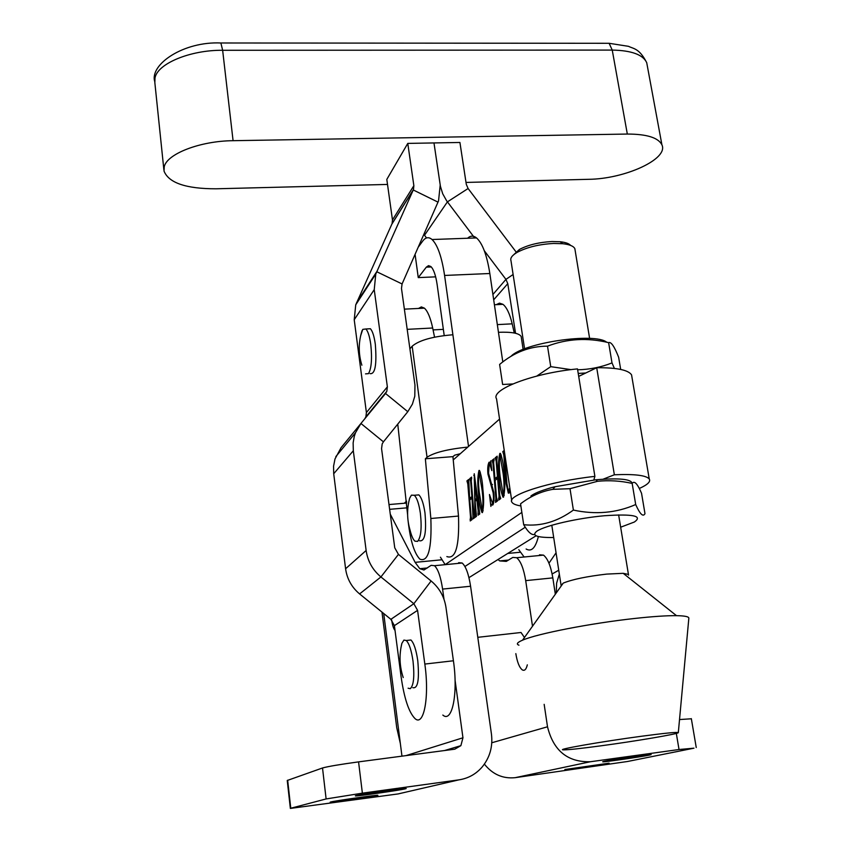 <?xml version="1.0" encoding="UTF-8"?>
<svg xmlns="http://www.w3.org/2000/svg" width="851" height="851" viewBox="0 0 851 851"><rect width="100%" height="100%" fill="white"/><g stroke="black" fill="none" stroke-linecap="round" stroke-linejoin="round"><path stroke-width="1.28" d="M391.662 620.039C392.449 625.325 393.566 628.783 395.024 630.431M474.433 613.486L472.805 601.944M377.344 795.536C372.398 796.834 330.018 802.823 330.124 802.206L330.603 802.014C334.794 800.812 378.269 794.653 377.95 795.302L377.344 795.536M405.533 788.792C399.874 790.271 355.346 796.568 355.293 795.898L355.878 795.653C360.686 794.281 406.459 787.803 406.267 788.515L405.533 788.792M564.862 769.527L609.114 763.177L564.862 769.527M604.189 761.347L602.689 761.805C603.178 762.305 641.122 756.858 649.419 755.103L651.153 754.603C650.813 754.082 611.795 759.688 604.189 761.347M515.834 653.621C517.206 662.089 519.344 667.492 522.248 669.854C524.514 671.162 526.205 669.492 527.322 664.844M518.791 549.714L524.11 557.001M539.481 554.82L543.481 555.118C547.682 558.416 550.799 566 552.82 577.882L555.331 594.221M401.959 756.156L400.342 743.487L396.662 727.403M390.269 514.142L415.128 562.351L419.777 568.702L423.936 570L431.159 565.33L434.51 565.702C438.063 569.138 440.765 576.925 442.594 589.083L443.999 599.306M455.051 680.045L462.955 737.785L405.927 755.635M404.746 503.218L406.576 501.941M440.435 557.203L445.169 564.66M458.657 562.66L462.167 563.011C465.901 566.415 468.699 574.159 470.582 586.243L491.442 734.073C492.963 746.529 489.878 757.486 482.198 766.953C475.954 774.155 468.188 778.452 458.923 779.856L398.098 793.93L290.351 808.418L287.244 780.484L322.518 767.974C327.975 766.453 339.996 764.421 358.569 761.879L454.764 749.188L460.88 745.657L462.955 737.785M524.461 637.505L521.025 632.495L517.919 632.836M491.782 742.763L547.512 726.786L544.161 704.341M532.503 626.23L525.695 580.637L552.82 577.882M498.037 559.511L499.707 560.915L506.292 561.394L512.813 557.416L516.653 557.724C520.706 561.054 523.716 568.691 525.695 580.637M547.512 726.786C553.405 750.71 567.691 762.358 590.371 761.741L679.024 749.518L676.322 733.402M679.024 749.518L693.959 748.178L627.517 761.496L515.217 777.665C502.867 778.92 492.591 774.399 484.389 764.124M679.523 719.552L691.363 718.787M403.8 792.611L398.098 793.93M358.569 761.879L362.377 793.164L458.923 779.856M287.659 780.207L290.776 808.237L326.114 798.94L322.518 767.974M362.377 793.164L326.114 798.94M387.513 184.433L216.069 188.794C185.997 188.816 168.636 182.891 164.009 171.008L164.232 166.796C166.87 153.85 200.219 140.936 233.078 140.692L627.325 134.054C646.803 134.086 658.334 137.681 661.918 144.84C668.822 159.02 624.804 179.018 588.509 179.316L466.008 182.433M516.631 252.673L468.103 188.518L466.295 184.337L459.923 142.468L407.778 143.404L386.811 179.412L392.471 219.941L392.109 223.568L355.739 304.828L354.218 319.742L366.409 412.586L365.866 416.894L364.749 418.82M407.193 329.348L432.68 328.007C430.478 317.817 427.723 311.211 424.426 308.168L421.362 306.913L418.49 308.456M514.27 333.007L512.196 323.837C509.781 313.806 506.707 307.307 502.973 304.339L499.505 303.126L496.207 304.669M526.12 549.012C531.46 552.086 535.545 547.927 538.364 536.545M432.68 328.007L434.553 337.166M446.86 556.586C455.615 559.66 459.497 546.151 458.498 516.057L452.934 456.647L454.721 455.157L460.263 453.732M407.608 514.834L397.757 424.128M408.193 521.727C410.448 540.991 414.352 553.469 419.915 559.171C428.255 562.288 431.904 548.735 430.851 518.504L425.362 458.774L427.042 457.274C434.084 452.541 447.669 449.147 467.805 447.083M427.042 457.274L412.171 346.208L409.905 348.836M412.171 346.208C419.149 340.272 432.723 336.453 452.892 334.762L444.584 275.447C441.786 256.906 437.605 244.939 432.053 239.525C428.723 236.695 425.617 237.216 422.724 241.078L418.224 247.194M502.803 361.952L489.836 273.511C486.921 255.14 482.485 243.269 476.528 237.918C473.411 235.461 470.443 235.567 467.603 238.237M444.211 335.56L437.137 284.596C435.755 275.267 433.648 269.246 430.84 266.512L428.5 265.65L426.308 267.171L431.308 266.969M498.452 332.305C511.642 331.784 519.216 333.198 521.184 336.539L521.344 337.56M452.934 456.647L425.362 458.774M415.086 254.343L418.256 277.607L426.308 267.171M435.659 276.852L418.256 277.607M474.688 237.982L446.615 200.772L442.701 193.762L440.414 186.273L433.978 142.936L440.212 185.007L438.542 200.879L402.076 283.957L401.481 288.425L414.969 385.088L414.788 396.226L412.405 404.129L407.789 411.703L383.429 441.839L382.195 443.892L381.567 448.658L394.747 547.81L398.438 554.384L380.929 576.946C372.6 569.947 367.664 561.128 366.132 550.48L353.314 450.764L333.709 473.752L333.56 466.231L335.007 458.934L341.07 447.69L385.535 393.492L407.789 411.703M515.536 333.273L507.77 283.66L505.941 279.383L484.304 250.737M426.542 237.95L424.511 235.248L447.413 201.868L468.103 188.518M423.862 234.365L424.511 235.248M556.065 552.82L548.959 563.213M556.256 592.924L556.618 583.169L559.341 574.042M561.086 585.403L563.266 583.095C572.425 579.393 586.903 576.393 606.71 574.095L623.209 573.319L628.432 574.436L628.549 575.138M641.941 736.189C665.11 733.126 677.236 731.934 678.321 732.605C679.311 733.785 635.527 741.2 600.263 745.912C580.297 748.593 568.064 749.901 563.553 749.848C554.427 749.837 601.519 741.561 641.941 736.189M518.95 645.186C516.004 644.122 517.206 642.452 522.557 640.175C536.864 633.804 590.956 623.209 634.495 618.486C652.494 616.507 666.493 615.571 676.492 615.667C684.757 615.805 688.874 616.645 688.842 618.198L678.321 732.605M536.077 535.779L468.954 577.638M578.701 376.397L596.711 367.728C616.613 367.568 628.219 369.94 631.548 374.823L632.027 377.621M603.093 479.198L614.358 474.773C634.463 473.933 646.079 475.315 649.239 478.932C650.898 481.602 647.579 484.783 639.282 488.474M464.912 566.489L525.269 527.216L464.912 566.489M596.711 367.728L614.358 474.773M400.959 647.654L401.885 643.345L403.917 640.08L406.257 640.516C409.214 643.537 411.469 650.441 413.033 661.227C414.618 676.385 413.692 685.534 410.256 688.693L408.108 688.204M407.725 640.356L410.937 639.995C413.916 643.016 416.192 649.909 417.767 660.684C419.469 679.96 417.809 688.948 412.778 687.651M385.535 393.492L386.811 391.332L387.365 386.833L374.238 289.648L375.77 274.075L413.49 189.465L413.863 185.688L407.778 143.404M442.828 715.063C452.126 723.456 458.295 693.586 453.413 660.77L445.967 607.369C444.307 596.7 439.361 587.903 431.117 580.988L398.438 554.384M453.413 660.77L424.83 664.067C429.574 697.075 423.83 727.052 414.98 718.552C408.831 712.308 404.214 698.363 401.098 676.726L394.396 625.634L390.875 619.326L359.601 593.924C351.686 587.286 347.027 578.903 345.591 568.755L333.709 473.752M424.83 664.067L417.575 610.358L413.852 603.721L380.929 576.946L359.601 593.924M383.429 441.839L360.93 423.468L355.473 432.797L354.261 436.467L353.133 442.871L353.314 450.764M360.654 335.73L362.76 329.38L365.887 328.975C368.015 331.294 369.653 336.485 370.781 344.527C372.238 358.569 371.483 368.26 368.515 373.621L365.547 373.876M367.43 328.89L370.387 328.741C372.547 331.06 374.185 336.241 375.323 344.272C376.908 364.717 375.142 374.493 370.025 373.61M417.618 541.374L414.916 541.162C413.075 539.513 411.48 535.896 410.118 530.333C406.927 519.663 406.778 508.951 409.671 498.175L411.416 495.154L414.299 495.271C416.979 497.931 419 503.941 420.383 513.313C421.936 527.843 421.011 537.194 417.618 541.374M415.554 495.165L418.841 494.888C421.543 497.537 423.585 503.547 424.979 512.908C426.638 532.588 424.798 541.864 419.437 540.747M408.565 502.952L409.671 498.175M404.31 503.26L406.512 501.133M504.526 452.392L506.93 483.687L508.43 491.282L509.802 487.825M510.068 489.644L509.036 493.123L508.313 493.08L506.228 484.038L503.781 454.849L502.781 451.626L504.228 450.445M496.824 460.465L499.728 495.356L500.718 498.59L498.697 500.069L499.058 495.899L497.601 478.422L495.101 480.358L496.548 497.75L497.516 500.931L495.516 502.398L495.878 498.218L492.995 463.561L492.027 460.412L494.016 458.795L493.654 463.029L494.952 478.613L497.452 476.666L496.154 461.008L495.176 457.838L497.186 456.2L496.824 460.465M478.964 470.475L479.507 470.475C481.379 475.56 482.506 481.964 482.911 489.676C483.996 499.016 483.847 506.653 482.443 512.589L482.006 512.557C480.049 507.398 478.879 500.909 478.507 493.091C477.432 483.932 477.592 476.39 478.964 470.475L479.443 470.433M471.284 481.134L474.018 514.398L474.922 517.493L473.092 518.844L472.039 498.229L469.763 499.994L471.135 516.568L472.028 519.621L470.209 520.95L470.518 516.982L467.805 483.953L466.922 480.921L468.72 479.443L469.624 498.314L471.901 496.548L470.677 481.634L469.773 478.581L471.603 477.103L471.284 481.134M521.854 512.408L445.147 564.638M499.558 419.086L453.296 459.88M478.113 510.26L476.847 499.909L475.103 501.239L476.475 516.366L475.081 517.387L474.241 473.741L479.581 512.281L479.73 513.972L478.06 515.195L478.113 510.26L478.783 510.206M493.133 492.74L487.942 474.081C487.432 468.624 487.804 464.667 489.038 462.242L490.484 462.912L490.75 460.838L491.825 470.614L489.772 463.955L489.197 463.955L488.559 473.22L493.803 492.378C494.399 498.303 494.037 502.537 492.718 505.068L491.261 504.292L490.878 506.419L489.453 494.495L492.538 503.356C493.516 501.069 493.718 497.527 493.133 492.74L493.835 492.676M499.835 453.402L500.441 453.413C502.43 458.689 503.632 465.316 504.047 473.294C505.196 483.006 505.015 490.963 503.484 497.186L502.984 497.154C500.899 491.793 499.665 485.07 499.282 476.985C498.143 467.486 498.335 459.614 499.835 453.402L500.377 453.36M593.849 479.975L594.892 476.379C550.246 481.155 505.909 495.399 511.951 502.26C512.972 503.909 515.951 505.132 520.876 505.941M594.892 476.379L577.489 368.909C533.481 373.036 490.229 389.588 496.548 398.864L511.696 500.548M474.879 516.993L472.954 517.163M474.869 516.855L473.167 517.004M474.06 514.823L473.411 514.887M472.677 498.175L472.039 498.229M471.986 519.11L470.071 519.28M471.975 518.982L470.284 519.131M468.444 483.9L467.805 483.953M468.38 482.347L467.476 482.411L468.38 482.326M468.827 480.762L466.922 480.921M472.656 497.909L469.624 498.314M472.55 496.495L471.901 496.548M471.316 481.581L470.677 481.634M471.252 480.017L470.348 480.092L471.252 479.996M471.709 478.432L469.773 478.581M477.496 499.856L476.847 499.909M476.411 515.568L474.943 515.695M476.4 515.493L475.049 515.61M474.433 475.284L473.762 475.337M479.677 513.344L477.922 513.504M479.666 513.249L478.081 513.387M476.656 498.26L474.284 479.209L475.049 499.484L477.294 498.197M474.911 479.156L474.284 479.209M477.422 499.282L475.049 499.484M479.326 493.016L478.507 493.091M479.113 472.177C478.283 477.922 478.336 484.655 479.273 492.367L482.304 510.877C483.166 505.079 483.102 498.175 482.102 490.176L479.113 472.177M482.942 490.102L482.102 490.176M483.155 510.802L482.304 510.877M492.495 484.474L490.804 484.613M488.634 474.028L487.942 474.081M489.591 462.199L489.038 462.242M493.346 504.111L491.431 504.271M493.591 503.26L492.538 503.356M503.569 497.101L502.984 497.154M500.675 498.133L498.548 498.314M500.665 497.973L498.782 498.133M499.782 495.835L499.058 495.899M498.314 478.368L497.601 478.422M497.484 500.473L495.378 500.654M497.463 500.314L495.612 500.473M493.697 463.508L492.995 463.561M492.633 461.955L493.623 461.88L492.655 461.976M494.133 460.242L492.027 460.412M498.292 478.06L494.952 478.613M498.165 476.603L497.452 476.666M496.867 460.955L496.154 461.008M495.793 459.391L496.793 459.317L495.803 459.412M497.303 457.678L495.176 457.838M500.175 476.911L499.282 476.985M499.984 455.179C499.08 461.189 499.122 468.199 500.111 476.22L503.345 495.41C504.281 489.336 504.228 482.145 503.175 473.837L499.984 455.179M504.079 473.762L503.175 473.837M504.249 495.335L503.345 495.41M509.834 491.218L508.941 491.293M506.951 483.985L506.228 484.038M504.515 454.796L503.781 454.849M504.388 451.509L502.781 451.626M578.223 373.429L585.775 372.993M614.39 368.43L612.007 362.909C601.263 367.196 589.817 369.494 577.638 369.802M571.053 369.642L550.746 366.653L536.768 376.078M512.759 383.961L502.633 384.482L499.622 364.441C514.185 352.218 530.152 346.134 547.512 346.166C567.149 338.666 587.52 337.496 608.625 342.666C611.039 341.528 614.379 346.4 618.645 357.282L620.687 369.44M510.93 356.388C523.28 342.804 594.902 332.23 606.699 342.24M547.512 346.166L550.746 366.653M608.625 342.666L612.007 362.909M553.703 537.534C536.598 537.694 531.077 535.513 537.141 530.992C545.629 525.461 577.701 518.121 604.433 515.738C633.048 513.802 643.037 515.887 634.378 522.014L620.666 527.205M523.695 524.705L520.557 503.813C530.45 496.229 541.204 491.399 552.81 489.336L570.01 488.697L597.53 481.294C609.135 480.124 620.677 480.826 632.165 483.421C634.314 480.389 637.442 483.676 641.548 493.293L644.984 513.674C643.09 517.238 639.995 514.185 635.697 504.537C616.315 513.004 595.551 514.855 573.383 510.079C557.469 521.674 540.906 526.556 523.695 524.705C527.982 532.045 531.609 535.3 534.598 534.481M530.939 495.995L531.726 495.399C535.928 492.548 543.693 489.655 555.022 486.74L595.828 479.783C619.273 477.879 631.368 479.092 632.112 483.411M570.01 488.697L573.383 510.079M632.165 483.421L635.697 504.537M513.738 254.694L519.429 249.449C528.163 244.886 539.013 242.248 551.991 241.524L560.149 241.748C565.5 242.322 568.989 243.546 570.627 245.418M575.127 250.332L574.851 248.673C573.574 246.109 569.51 244.46 562.66 243.705L553.575 243.46C539.119 244.269 527.035 247.205 517.323 252.268C512.153 255.289 510.036 258.098 510.983 260.704L524.578 348.846M400.342 743.487L383.727 613.518M470.582 586.243L442.594 589.083M507.749 553.448L520.355 552.235M441.829 559.788L415.128 562.351M407.065 507.834L389.63 509.324M515.217 777.665L590.371 761.741M647.334 66.006L646.717 62.676C643.005 54.655 631.516 50.464 612.241 50.081L627.325 134.054M606.667 43.295L609.125 43.295L612.241 50.081L222.643 50.283C190.188 49.954 157.446 63.655 154.999 77.952L154.839 82.611L163.871 169.711M661.918 144.84L646.717 62.676C639.292 48.145 633.442 48.837 628.538 46.337L609.125 43.295L220.877 42.986L222.643 50.283L233.078 140.692M154.701 81.473C149.606 64.357 183.678 41.199 220.877 42.986L219.696 42.986M444.584 275.447L489.836 273.511M468.529 446.445L452.892 334.762M458.498 516.057L430.851 518.504M497.324 324.614L512.196 323.837M493.686 299.818L507.77 283.66M492.91 294.478L505.941 279.383L513.11 274.501M558.745 570.202L552.129 573.978L558.756 570.244M413.863 185.688L392.471 219.941M394.396 625.634L417.575 610.358M387.365 386.833L366.409 412.586M374.238 289.648L354.218 319.742M345.591 568.755L366.132 550.48M356.654 302.562L376.716 271.724L402.076 283.957M391.907 224.058L413.288 189.986L438.02 202.134M431.117 580.988L413.852 603.721L390.875 619.326M471.167 516.929L470.518 516.982M496.59 498.154L495.878 498.218M381.982 612.103L396.651 727.041M508.462 560.064L499.707 560.915M543.481 555.118L516.653 557.724M427.393 567.968L419.777 568.702M406.672 503.058L388.992 504.558M462.167 563.011L434.51 565.702M444.541 750.539L460.88 745.657M696.246 747.529L691.331 718.638M424.426 308.168L404.374 309.147M521.184 336.539L523.12 349.431M502.973 304.339L494.42 304.754M432.053 239.525L476.528 237.918M623.209 573.319L676.492 615.667M563.266 583.095L522.557 640.175M618.634 514.898L628.432 574.436M631.548 374.823L649.239 478.932M401.885 643.345C399.045 654.876 399.491 666.28 403.225 677.556M477.794 637.314L521.025 632.495M406.257 640.516L410.937 639.995M413.49 189.465L392.109 223.568M375.77 274.075L355.739 304.828M386.811 391.332L365.866 416.894M355.473 432.797L335.826 456.604M362.1 330.539C358.388 342.091 358.303 353.654 361.866 365.217M433.074 329.901L443.35 329.358M365.887 328.975L370.387 328.741M414.299 495.271L418.841 494.888M479.443 472.177L480.315 472.103M489.772 463.955L491.08 463.848M492.144 505.047L492.814 504.983M491.538 504.345L493.314 504.186M500.356 455.179L501.303 455.104M508.313 493.08L509.153 493.016M555.022 486.74L552.81 489.336M595.828 479.783L597.53 481.294M519.429 249.449L517.323 252.268M551.799 525.227L560.99 584.775M574.851 248.673L589.615 338.432M560.149 241.748L562.66 243.705"/></g></svg>

